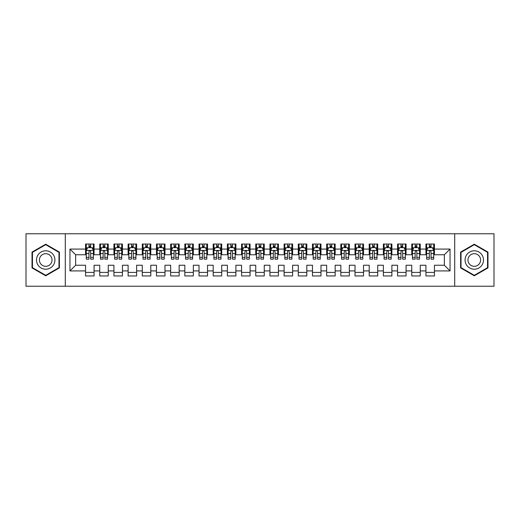 <?xml version="1.0" encoding="UTF-8"?>
<svg xmlns="http://www.w3.org/2000/svg" width="520" height="520" viewBox="0 0 520 520"><rect width="100%" height="100%" fill="white"/><g stroke="black" fill="none" stroke-linecap="round" stroke-linejoin="round"><path stroke-width="0.78" d="M454.714 286.234L494 286.234L494 233.766L454.714 233.766L454.714 286.234L65.286 286.234L65.286 233.766L26 233.766L26 286.234L65.286 286.234M454.714 233.766L65.286 233.766M69.966 270.92L69.966 249.08L85.566 249.08L85.566 254.755L75.634 254.755L75.634 265.245L69.966 270.92L85.566 270.92L85.566 275.958L94.075 275.958L94.075 270.92L99.742 270.92L99.742 275.958L108.258 275.958L108.258 270.92L113.926 270.92L113.926 275.958L122.434 275.958L122.434 270.92L128.109 270.92L128.109 275.958L136.617 275.958L136.617 270.92L142.292 270.92L142.292 275.958L150.8 275.958L150.8 270.92L156.475 270.92L156.475 275.958L164.983 275.958L164.983 270.92L170.658 270.92L170.658 275.958L179.166 275.958L179.166 270.92L184.834 270.92L184.834 275.958L193.343 275.958L193.343 270.92L199.017 270.92L199.017 275.958L207.525 275.958L207.525 270.92L213.2 270.92L213.2 275.958L221.708 275.958L221.708 270.92L227.383 270.92L227.383 275.958L235.892 275.958L235.892 270.92L241.566 270.92L241.566 275.958L250.075 275.958L250.075 270.92L255.743 270.92L255.743 275.958L264.257 275.958L264.257 270.92L269.925 270.92L269.925 275.958L278.434 275.958L278.434 270.92L284.108 270.92L284.108 275.958L292.617 275.958L292.617 270.92L298.292 270.92L298.292 275.958L306.8 275.958L306.8 270.92L312.475 270.92L312.475 275.958L320.983 275.958L320.983 270.92L326.658 270.92L326.658 275.958L335.166 275.958L335.166 270.92L340.834 270.92L340.834 275.958L349.343 275.958L349.343 270.92L355.017 270.92L355.017 275.958L363.526 275.958L363.526 270.92L369.2 270.92L369.2 275.958L377.709 275.958L377.709 270.92L383.383 270.92L383.383 275.958L391.892 275.958L391.892 270.92L397.566 270.92L397.566 275.958L406.075 275.958L406.075 270.92L411.743 270.92L411.743 275.958L420.257 275.958L420.257 270.92L425.925 270.92L425.925 275.958L434.434 275.958L434.434 265.245L444.366 265.245L444.366 254.755L434.434 254.755L434.434 249.08L450.034 249.08L450.034 270.92L434.434 270.92M434.434 249.08L434.434 244.042L425.925 244.042L425.925 249.08L420.257 249.08L420.257 244.042L411.743 244.042L411.743 249.08L406.075 249.08L406.075 244.042L397.566 244.042L397.566 249.08L391.892 249.08L391.892 244.042L383.383 244.042L383.383 249.08L377.709 249.08L377.709 244.042L369.2 244.042L369.2 249.08L363.526 249.08L363.526 244.042L355.017 244.042L355.017 249.08L349.343 249.08L349.343 244.042L340.834 244.042L340.834 249.08L335.166 249.08L335.166 244.042L326.658 244.042L326.658 249.08L320.983 249.08L320.983 244.042L312.475 244.042L312.475 249.08L306.8 249.08L306.8 244.042L298.292 244.042L298.292 249.08L292.617 249.08L292.617 244.042L284.108 244.042L284.108 249.08L278.434 249.08L278.434 244.042L269.925 244.042L269.925 249.08L264.257 249.08L264.257 244.042L255.743 244.042L255.743 249.08L250.075 249.08L250.075 244.042L241.566 244.042L241.566 249.08L235.892 249.08L235.892 244.042L227.383 244.042L227.383 249.08L221.708 249.08L221.708 244.042L213.2 244.042L213.2 249.08L207.525 249.08L207.525 244.042L199.017 244.042L199.017 249.08L193.343 249.08L193.343 244.042L184.834 244.042L184.834 249.08L179.166 249.08L179.166 244.042L170.658 244.042L170.658 249.08L164.983 249.08L164.983 244.042L156.475 244.042L156.475 249.08L150.8 249.08L150.8 244.042L142.292 244.042L142.292 249.08L136.617 249.08L136.617 244.042L128.109 244.042L128.109 249.08L122.434 249.08L122.434 244.042L113.926 244.042L113.926 249.08L108.258 249.08L108.258 244.042L99.742 244.042L99.742 249.08L94.075 249.08L94.075 244.042L85.566 244.042L85.566 249.08M420.257 270.92L420.257 265.245L425.925 265.245L425.925 270.92M450.034 249.08L444.366 254.755M406.075 270.92L406.075 265.245L411.743 265.245L411.743 270.92M425.925 249.08L425.925 254.755L420.257 254.755L420.257 249.08M391.892 270.92L391.892 265.245L397.566 265.245L397.566 270.92M411.743 249.08L411.743 254.755L406.075 254.755L406.075 249.08M377.709 270.92L377.709 265.245L383.383 265.245L383.383 270.92M397.566 249.08L397.566 254.755L391.892 254.755L391.892 249.08M363.526 270.92L363.526 265.245L369.2 265.245L369.2 270.92M383.383 249.08L383.383 254.755L377.709 254.755L377.709 249.08M349.343 270.92L349.343 265.245L355.017 265.245L355.017 270.92M369.2 249.08L369.2 254.755L363.526 254.755L363.526 249.08M335.166 270.92L335.166 265.245L340.834 265.245L340.834 270.92M355.017 249.08L355.017 254.755L349.343 254.755L349.343 249.08M320.983 270.92L320.983 265.245L326.658 265.245L326.658 270.92M340.834 249.08L340.834 254.755L335.166 254.755L335.166 249.08M306.8 270.92L306.8 265.245L312.475 265.245L312.475 270.92M326.658 249.08L326.658 254.755L320.983 254.755L320.983 249.08M292.617 270.92L292.617 265.245L298.292 265.245L298.292 270.92M312.475 249.08L312.475 254.755L306.8 254.755L306.8 249.08M278.434 270.92L278.434 265.245L284.108 265.245L284.108 270.92M298.292 249.08L298.292 254.755L292.617 254.755L292.617 249.08M264.257 270.92L264.257 265.245L269.925 265.245L269.925 270.92M284.108 249.08L284.108 254.755L278.434 254.755L278.434 249.08M250.075 270.92L250.075 265.245L255.743 265.245L255.743 270.92M269.925 249.08L269.925 254.755L264.257 254.755L264.257 249.08M235.892 270.92L235.892 265.245L241.566 265.245L241.566 270.92M255.743 249.08L255.743 254.755L250.075 254.755L250.075 249.08M221.708 270.92L221.708 265.245L227.383 265.245L227.383 270.92M241.566 249.08L241.566 254.755L235.892 254.755L235.892 249.08M207.525 270.92L207.525 265.245L213.2 265.245L213.2 270.92M227.383 249.08L227.383 254.755L221.708 254.755L221.708 249.08M193.343 270.92L193.343 265.245L199.017 265.245L199.017 270.92M213.2 249.08L213.2 254.755L207.525 254.755L207.525 249.08M179.166 270.92L179.166 265.245L184.834 265.245L184.834 270.92M199.017 249.08L199.017 254.755L193.343 254.755L193.343 249.08M164.983 270.92L164.983 265.245L170.658 265.245L170.658 270.92M184.834 249.08L184.834 254.755L179.166 254.755L179.166 249.08M150.8 270.92L150.8 265.245L156.475 265.245L156.475 270.92M170.658 249.08L170.658 254.755L164.983 254.755L164.983 249.08M136.617 270.92L136.617 265.245L142.292 265.245L142.292 270.92M156.475 249.08L156.475 254.755L150.8 254.755L150.8 249.08M122.434 270.92L122.434 265.245L128.109 265.245L128.109 270.92M142.292 249.08L142.292 254.755L136.617 254.755L136.617 249.08M108.258 270.92L108.258 265.245L113.926 265.245L113.926 270.92M128.109 249.08L128.109 254.755L122.434 254.755L122.434 249.08M94.075 270.92L94.075 265.245L99.742 265.245L99.742 270.92M113.926 249.08L113.926 254.755L108.258 254.755L108.258 249.08M75.634 265.245L85.566 265.245L85.566 270.92M99.742 249.08L99.742 254.755L94.075 254.755L94.075 249.08M425.925 247.592L426.634 247.592M433.726 247.592L434.434 247.592M411.743 247.592L412.457 247.592M419.543 247.592L420.257 247.592M397.566 247.592L398.275 247.592M405.366 247.592L406.075 247.592M383.383 247.592L384.091 247.592M391.183 247.592L391.892 247.592M369.2 247.592L369.909 247.592M377 247.592L377.709 247.592M355.017 247.592L355.726 247.592M362.817 247.592L363.526 247.592M340.834 247.592L341.543 247.592M348.634 247.592L349.343 247.592M326.658 247.592L327.366 247.592M334.457 247.592L335.166 247.592M312.475 247.592L313.183 247.592M320.275 247.592L320.983 247.592M298.292 247.592L299 247.592M306.092 247.592L306.8 247.592M284.108 247.592L284.817 247.592M291.909 247.592L292.617 247.592M269.925 247.592L270.634 247.592M277.726 247.592L278.434 247.592M255.743 247.592L256.458 247.592M263.543 247.592L264.257 247.592M241.566 247.592L242.275 247.592M249.366 247.592L250.075 247.592M227.383 247.592L228.092 247.592M235.183 247.592L235.892 247.592M213.2 247.592L213.909 247.592M221 247.592L221.708 247.592M199.017 247.592L199.725 247.592M206.817 247.592L207.525 247.592M184.834 247.592L185.542 247.592M192.634 247.592L193.343 247.592M170.658 247.592L171.366 247.592M178.458 247.592L179.166 247.592M156.475 247.592L157.183 247.592M164.274 247.592L164.983 247.592M142.292 247.592L143 247.592M150.091 247.592L150.8 247.592M128.109 247.592L128.817 247.592M135.909 247.592L136.617 247.592M113.926 247.592L114.634 247.592M121.726 247.592L122.434 247.592M99.742 247.592L100.458 247.592M107.542 247.592L108.258 247.592M85.566 247.592L86.275 247.592M93.366 247.592L94.075 247.592M85.566 272.409L94.075 272.409M99.742 272.409L108.258 272.409M113.926 272.409L122.434 272.409M128.109 272.409L136.617 272.409M142.292 272.409L150.8 272.409M156.475 272.409L164.983 272.409M170.658 272.409L179.166 272.409M184.834 272.409L193.343 272.409M199.017 272.409L207.525 272.409M213.2 272.409L221.708 272.409M227.383 272.409L235.892 272.409M241.566 272.409L250.075 272.409M255.743 272.409L264.257 272.409M269.925 272.409L278.434 272.409M284.108 272.409L292.617 272.409M298.292 272.409L306.8 272.409M312.475 272.409L320.983 272.409M326.658 272.409L335.166 272.409M340.834 272.409L349.343 272.409M355.017 272.409L363.526 272.409M369.2 272.409L377.709 272.409M383.383 272.409L391.892 272.409M397.566 272.409L406.075 272.409M411.743 272.409L420.257 272.409M425.925 272.409L434.434 272.409M69.966 249.08L75.634 254.755M444.366 265.245L450.034 270.92M59.397 252.096L45.715 244.198L32.026 252.096L32.026 267.904L45.715 275.802L59.397 267.904L59.397 252.096M460.603 252.096L460.603 267.904L474.286 275.802L487.975 267.904L487.975 252.096L474.286 244.198L460.603 252.096M90.669 245.889L88.966 245.889M93.366 257.374L90.669 257.374L90.669 259.149L93.366 259.149L93.366 250.497L91.942 247.663L87.692 247.663L86.275 250.497L86.275 259.149L88.966 259.149L88.966 257.374L86.275 257.374M86.275 250.497L86.275 244.042M93.366 250.497L93.366 244.042M88.966 247.663L88.966 244.042M90.669 244.042L90.669 247.663M90.669 257.374L90.669 251.563C90.103 250.471 89.538 250.471 88.966 251.563L88.966 257.374M90.669 247.592L88.966 247.592M104.852 245.889L103.148 245.889M107.542 257.374L104.852 257.374L104.852 259.149L107.542 259.149L107.542 250.497L106.126 247.663L101.874 247.663L100.458 250.497L100.458 259.149L103.148 259.149L103.148 257.374L100.458 257.374M100.458 250.497L100.458 244.042M107.542 250.497L107.542 244.042M103.148 247.663L103.148 244.042M104.852 244.042L104.852 247.663M104.852 257.374L104.852 251.563C104.286 250.471 103.714 250.471 103.148 251.563L103.148 257.374M104.852 247.592L103.148 247.592M119.034 245.889L117.331 245.889M121.726 257.374L119.034 257.374L119.034 259.149L121.726 259.149L121.726 250.497L120.309 247.663L116.058 247.663L114.634 250.497L114.634 259.149L117.331 259.149L117.331 257.374L114.634 257.374M114.634 250.497L114.634 244.042M121.726 250.497L121.726 244.042M117.331 247.663L117.331 244.042M119.034 244.042L119.034 247.663M119.034 257.374L119.034 251.563C118.469 250.471 117.897 250.471 117.331 251.563L117.331 257.374M119.034 247.592L117.331 247.592M53.697 255.392A9.217 9.217 0 0 0 41.106 252.018A9.217 9.217 0 0 0 37.733 264.608A9.217 9.217 0 0 0 50.323 267.982A9.217 9.217 0 0 0 53.697 255.392M51.181 256.847A6.312 6.312 0 0 0 42.556 254.534A6.312 6.312 0 0 0 40.248 263.153A6.312 6.312 0 0 0 48.867 265.467A6.312 6.312 0 0 0 51.181 256.847M45.715 275.314L32.455 267.657L32.455 252.343L45.715 244.686L58.975 252.343L58.975 267.657L45.715 275.314M482.268 255.392A9.217 9.217 0 0 0 469.677 252.018A9.217 9.217 0 0 0 466.303 264.608A9.217 9.217 0 0 0 478.894 267.982A9.217 9.217 0 0 0 482.268 255.392M479.752 256.847A6.312 6.312 0 0 0 471.133 254.534A6.312 6.312 0 0 0 468.819 263.153A6.312 6.312 0 0 0 477.445 265.467A6.312 6.312 0 0 0 479.752 256.847M474.286 275.314L461.026 267.657L461.026 252.343L474.286 244.686L487.546 252.343L487.546 267.657L474.286 275.314M133.218 245.889L131.515 245.889M135.909 257.374L133.218 257.374L133.218 259.149L135.909 259.149L135.909 250.497L134.492 247.663L130.234 247.663L128.817 250.497L128.817 259.149L131.515 259.149L131.515 257.374L128.817 257.374M128.817 250.497L128.817 244.042M135.909 250.497L135.909 244.042M131.515 247.663L131.515 244.042M133.218 244.042L133.218 247.663M133.218 257.374L133.218 251.563C132.645 250.471 132.08 250.471 131.515 251.563L131.515 257.374M133.218 247.592L131.515 247.592M147.394 245.889L145.698 245.889M150.091 257.374L147.394 257.374L147.394 259.149L150.091 259.149L150.091 250.497L148.674 247.663L144.417 247.663L143 250.497L143 259.149L145.698 259.149L145.698 257.374L143 257.374M143 250.497L143 244.042M150.091 250.497L150.091 244.042M145.698 247.663L145.698 244.042M147.394 244.042L147.394 247.663M147.394 257.374L147.394 251.563C146.828 250.471 146.263 250.471 145.698 251.563L145.698 257.374M147.394 247.592L145.698 247.592M161.577 245.889L159.874 245.889M164.274 257.374L161.577 257.374L161.577 259.149L164.274 259.149L164.274 250.497L162.858 247.663L158.6 247.663L157.183 250.497L157.183 259.149L159.874 259.149L159.874 257.374L157.183 257.374M157.183 250.497L157.183 244.042M164.274 250.497L164.274 244.042M159.874 247.663L159.874 244.042M161.577 244.042L161.577 247.663M161.577 257.374L161.577 251.563C161.012 250.471 160.446 250.471 159.874 251.563L159.874 257.374M161.577 247.592L159.874 247.592M175.76 245.889L174.057 245.889M178.458 257.374L175.76 257.374L175.76 259.149L178.458 259.149L178.458 250.497L177.034 247.663L172.783 247.663L171.366 250.497L171.366 259.149L174.057 259.149L174.057 257.374L171.366 257.374M171.366 250.497L171.366 244.042M178.458 250.497L178.458 244.042M174.057 247.663L174.057 244.042M175.76 244.042L175.76 247.663M175.76 257.374L175.76 251.563C175.194 250.471 174.629 250.471 174.057 251.563L174.057 257.374M175.76 247.592L174.057 247.592M189.943 245.889L188.24 245.889M192.634 257.374L189.943 257.374L189.943 259.149L192.634 259.149L192.634 250.497L191.217 247.663L186.966 247.663L185.542 250.497L185.542 259.149L188.24 259.149L188.24 257.374L185.542 257.374M185.542 250.497L185.542 244.042M192.634 250.497L192.634 244.042M188.24 247.663L188.24 244.042M189.943 244.042L189.943 247.663M189.943 257.374L189.943 251.563C189.378 250.471 188.806 250.471 188.24 251.563L188.24 257.374M189.943 247.592L188.24 247.592M204.126 245.889L202.423 245.889M206.817 257.374L204.126 257.374L204.126 259.149L206.817 259.149L206.817 250.497L205.4 247.663L201.143 247.663L199.725 250.497L199.725 259.149L202.423 259.149L202.423 257.374L199.725 257.374M199.725 250.497L199.725 244.042M206.817 250.497L206.817 244.042M202.423 247.663L202.423 244.042M204.126 244.042L204.126 247.663M204.126 257.374L204.126 251.563C203.554 250.471 202.989 250.471 202.423 251.563L202.423 257.374M204.126 247.592L202.423 247.592M218.303 245.889L216.606 245.889M221 257.374L218.303 257.374L218.303 259.149L221 259.149L221 250.497L219.583 247.663L215.326 247.663L213.909 250.497L213.909 259.149L216.606 259.149L216.606 257.374L213.909 257.374M213.909 250.497L213.909 244.042M221 250.497L221 244.042M216.606 247.663L216.606 244.042M218.303 244.042L218.303 247.663M218.303 257.374L218.303 251.563C217.737 250.471 217.172 250.471 216.606 251.563L216.606 257.374M218.303 247.592L216.606 247.592M232.486 245.889L230.783 245.889M235.183 257.374L232.486 257.374L232.486 259.149L235.183 259.149L235.183 250.497L233.766 247.663L229.508 247.663L228.092 250.497L228.092 259.149L230.783 259.149L230.783 257.374L228.092 257.374M228.092 250.497L228.092 244.042M235.183 250.497L235.183 244.042M230.783 247.663L230.783 244.042M232.486 244.042L232.486 247.663M232.486 257.374L232.486 251.563C231.92 250.471 231.355 250.471 230.783 251.563L230.783 257.374M232.486 247.592L230.783 247.592M246.669 245.889L244.966 245.889M249.366 257.374L246.669 257.374L246.669 259.149L249.366 259.149L249.366 250.497L247.942 247.663L243.692 247.663L242.275 250.497L242.275 259.149L244.966 259.149L244.966 257.374L242.275 257.374M242.275 250.497L242.275 244.042M249.366 250.497L249.366 244.042M244.966 247.663L244.966 244.042M246.669 244.042L246.669 247.663M246.669 257.374L246.669 251.563C246.103 250.471 245.537 250.471 244.966 251.563L244.966 257.374M246.669 247.592L244.966 247.592M260.851 245.889L259.149 245.889M263.543 257.374L260.851 257.374L260.851 259.149L263.543 259.149L263.543 250.497L262.125 247.663L257.875 247.663L256.458 250.497L256.458 259.149L259.149 259.149L259.149 257.374L256.458 257.374M256.458 250.497L256.458 244.042M263.543 250.497L263.543 244.042M259.149 247.663L259.149 244.042M260.851 244.042L260.851 247.663M260.851 257.374L260.851 251.563C260.286 250.471 259.714 250.471 259.149 251.563L259.149 257.374M260.851 247.592L259.149 247.592M275.034 245.889L273.332 245.889M277.726 257.374L275.034 257.374L275.034 259.149L277.726 259.149L277.726 250.497L276.308 247.663L272.058 247.663L270.634 250.497L270.634 259.149L273.332 259.149L273.332 257.374L270.634 257.374M270.634 250.497L270.634 244.042M277.726 250.497L277.726 244.042M273.332 247.663L273.332 244.042M275.034 244.042L275.034 247.663M275.034 257.374L275.034 251.563C274.469 250.471 273.897 250.471 273.332 251.563L273.332 257.374M275.034 247.592L273.332 247.592M289.218 245.889L287.514 245.889M291.909 257.374L289.218 257.374L289.218 259.149L291.909 259.149L291.909 250.497L290.492 247.663L286.234 247.663L284.817 250.497L284.817 259.149L287.514 259.149L287.514 257.374L284.817 257.374M284.817 250.497L284.817 244.042M291.909 250.497L291.909 244.042M287.514 247.663L287.514 244.042M289.218 244.042L289.218 247.663M289.218 257.374L289.218 251.563C288.646 250.471 288.08 250.471 287.514 251.563L287.514 257.374M289.218 247.592L287.514 247.592M303.394 245.889L301.697 245.889M306.092 257.374L303.394 257.374L303.394 259.149L306.092 259.149L306.092 250.497L304.675 247.663L300.417 247.663L299 250.497L299 259.149L301.697 259.149L301.697 257.374L299 257.374M299 250.497L299 244.042M306.092 250.497L306.092 244.042M301.697 247.663L301.697 244.042M303.394 244.042L303.394 247.663M303.394 257.374L303.394 251.563C302.829 250.471 302.263 250.471 301.697 251.563L301.697 257.374M303.394 247.592L301.697 247.592M317.577 245.889L315.874 245.889M320.275 257.374L317.577 257.374L317.577 259.149L320.275 259.149L320.275 250.497L318.858 247.663L314.6 247.663L313.183 250.497L313.183 259.149L315.874 259.149L315.874 257.374L313.183 257.374M313.183 250.497L313.183 244.042M320.275 250.497L320.275 244.042M315.874 247.663L315.874 244.042M317.577 244.042L317.577 247.663M317.577 257.374L317.577 251.563C317.012 250.471 316.446 250.471 315.874 251.563L315.874 257.374M317.577 247.592L315.874 247.592M331.76 245.889L330.057 245.889M334.457 257.374L331.76 257.374L331.76 259.149L334.457 259.149L334.457 250.497L333.034 247.663L328.783 247.663L327.366 250.497L327.366 259.149L330.057 259.149L330.057 257.374L327.366 257.374M327.366 250.497L327.366 244.042M334.457 250.497L334.457 244.042M330.057 247.663L330.057 244.042M331.76 244.042L331.76 247.663M331.76 257.374L331.76 251.563C331.195 250.471 330.629 250.471 330.057 251.563L330.057 257.374M331.76 247.592L330.057 247.592M345.943 245.889L344.24 245.889M348.634 257.374L345.943 257.374L345.943 259.149L348.634 259.149L348.634 250.497L347.217 247.663L342.966 247.663L341.543 250.497L341.543 259.149L344.24 259.149L344.24 257.374L341.543 257.374M341.543 250.497L341.543 244.042M348.634 250.497L348.634 244.042M344.24 247.663L344.24 244.042M345.943 244.042L345.943 247.663M345.943 257.374L345.943 251.563C345.378 250.471 344.806 250.471 344.24 251.563L344.24 257.374M345.943 247.592L344.24 247.592M360.126 245.889L358.423 245.889M362.817 257.374L360.126 257.374L360.126 259.149L362.817 259.149L362.817 250.497L361.4 247.663L357.143 247.663L355.726 250.497L355.726 259.149L358.423 259.149L358.423 257.374L355.726 257.374M355.726 250.497L355.726 244.042M362.817 250.497L362.817 244.042M358.423 247.663L358.423 244.042M360.126 244.042L360.126 247.663M360.126 257.374L360.126 251.563C359.554 250.471 358.988 250.471 358.423 251.563L358.423 257.374M360.126 247.592L358.423 247.592M374.303 245.889L372.606 245.889M377 257.374L374.303 257.374L374.303 259.149L377 259.149L377 250.497L375.583 247.663L371.325 247.663L369.909 250.497L369.909 259.149L372.606 259.149L372.606 257.374L369.909 257.374M369.909 250.497L369.909 244.042M377 250.497L377 244.042M372.606 247.663L372.606 244.042M374.303 244.042L374.303 247.663M374.303 257.374L374.303 251.563C373.737 250.471 373.172 250.471 372.606 251.563L372.606 257.374M374.303 247.592L372.606 247.592M388.486 245.889L386.782 245.889M391.183 257.374L388.486 257.374L388.486 259.149L391.183 259.149L391.183 250.497L389.766 247.663L385.509 247.663L384.091 250.497L384.091 259.149L386.782 259.149L386.782 257.374L384.091 257.374M384.091 250.497L384.091 244.042M391.183 250.497L391.183 244.042M386.782 247.663L386.782 244.042M388.486 244.042L388.486 247.663M388.486 257.374L388.486 251.563C387.92 250.471 387.354 250.471 386.782 251.563L386.782 257.374M388.486 247.592L386.782 247.592M402.668 245.889L400.966 245.889M405.366 257.374L402.668 257.374L402.668 259.149L405.366 259.149L405.366 250.497L403.943 247.663L399.692 247.663L398.275 250.497L398.275 259.149L400.966 259.149L400.966 257.374L398.275 257.374M398.275 250.497L398.275 244.042M405.366 250.497L405.366 244.042M400.966 247.663L400.966 244.042M402.668 244.042L402.668 247.663M402.668 257.374L402.668 251.563C402.103 250.471 401.538 250.471 400.966 251.563L400.966 257.374M402.668 247.592L400.966 247.592M416.851 245.889L415.149 245.889M419.543 257.374L416.851 257.374L416.851 259.149L419.543 259.149L419.543 250.497L418.125 247.663L413.875 247.663L412.457 250.497L412.457 259.149L415.149 259.149L415.149 257.374L412.457 257.374M412.457 250.497L412.457 244.042M419.543 250.497L419.543 244.042M415.149 247.663L415.149 244.042M416.851 244.042L416.851 247.663M416.851 257.374L416.851 251.563C416.286 250.471 415.714 250.471 415.149 251.563L415.149 257.374M416.851 247.592L415.149 247.592M431.035 245.889L429.332 245.889M433.726 257.374L431.035 257.374L431.035 259.149L433.726 259.149L433.726 250.497L432.309 247.663L428.058 247.663L426.634 250.497L426.634 259.149L429.332 259.149L429.332 257.374L426.634 257.374M426.634 250.497L426.634 244.042M433.726 250.497L433.726 244.042M429.332 247.663L429.332 244.042M431.035 244.042L431.035 247.663M431.035 257.374L431.035 251.563C430.469 250.471 429.897 250.471 429.332 251.563L429.332 257.374M431.035 247.592L429.332 247.592M93.327 250.425L86.307 250.425M86.275 247.832L87.607 247.832M92.034 247.832L93.366 247.832M88.966 253.572L86.275 253.572M93.366 253.572L90.669 253.572M90.669 246.792L88.966 246.792M107.51 250.425L100.49 250.425M100.458 247.832L101.79 247.832M106.21 247.832L107.542 247.832M103.148 253.572L100.458 253.572M107.542 253.572L104.852 253.572M104.852 246.792L103.148 246.792M121.693 250.425L114.673 250.425M114.634 247.832L115.966 247.832M120.393 247.832L121.726 247.832M117.331 253.572L114.634 253.572M121.726 253.572L119.034 253.572M119.034 246.792L117.331 246.792M135.876 250.425L128.856 250.425M128.817 247.832L130.149 247.832M134.576 247.832L135.909 247.832M131.515 253.572L128.817 253.572M135.909 253.572L133.218 253.572M133.218 246.792L131.515 246.792M150.053 250.425L143.032 250.425M143 247.832L144.333 247.832M148.759 247.832L150.091 247.832M145.698 253.572L143 253.572M150.091 253.572L147.394 253.572M147.394 246.792L145.698 246.792M164.236 250.425L157.216 250.425M157.183 247.832L158.516 247.832M162.942 247.832L164.274 247.832M159.874 253.572L157.183 253.572M164.274 253.572L161.577 253.572M161.577 246.792L159.874 246.792M178.419 250.425L171.399 250.425M171.366 247.832L172.698 247.832M177.119 247.832L178.458 247.832M174.057 253.572L171.366 253.572M178.458 253.572L175.76 253.572M175.76 246.792L174.057 246.792M192.602 250.425L185.582 250.425M185.542 247.832L186.881 247.832M191.302 247.832L192.634 247.832M188.24 253.572L185.542 253.572M192.634 253.572L189.943 253.572M189.943 246.792L188.24 246.792M206.785 250.425L199.764 250.425M199.725 247.832L201.058 247.832M205.484 247.832L206.817 247.832M202.423 253.572L199.725 253.572M206.817 253.572L204.126 253.572M204.126 246.792L202.423 246.792M220.968 250.425L213.947 250.425M213.909 247.832L215.241 247.832M219.667 247.832L221 247.832M216.606 253.572L213.909 253.572M221 253.572L218.303 253.572M218.303 246.792L216.606 246.792M235.144 250.425L228.124 250.425M228.092 247.832L229.424 247.832M233.85 247.832L235.183 247.832M230.783 253.572L228.092 253.572M235.183 253.572L232.486 253.572M232.486 246.792L230.783 246.792M249.327 250.425L242.307 250.425M242.275 247.832L243.607 247.832M248.034 247.832L249.366 247.832M244.966 253.572L242.275 253.572M249.366 253.572L246.669 253.572M246.669 246.792L244.966 246.792M263.51 250.425L256.49 250.425M256.458 247.832L257.79 247.832M262.21 247.832L263.543 247.832M259.149 253.572L256.458 253.572M263.543 253.572L260.851 253.572M260.851 246.792L259.149 246.792M277.693 250.425L270.673 250.425M270.634 247.832L271.967 247.832M276.393 247.832L277.726 247.832M273.332 253.572L270.634 253.572M277.726 253.572L275.034 253.572M275.034 246.792L273.332 246.792M291.876 250.425L284.856 250.425M284.817 247.832L286.15 247.832M290.576 247.832L291.909 247.832M287.514 253.572L284.817 253.572M291.909 253.572L289.218 253.572M289.218 246.792L287.514 246.792M306.053 250.425L299.033 250.425M299 247.832L300.333 247.832M304.759 247.832L306.092 247.832M301.697 253.572L299 253.572M306.092 253.572L303.394 253.572M303.394 246.792L301.697 246.792M320.236 250.425L313.216 250.425M313.183 247.832L314.516 247.832M318.942 247.832L320.275 247.832M315.874 253.572L313.183 253.572M320.275 253.572L317.577 253.572M317.577 246.792L315.874 246.792M334.418 250.425L327.399 250.425M327.366 247.832L328.699 247.832M333.119 247.832L334.457 247.832M330.057 253.572L327.366 253.572M334.457 253.572L331.76 253.572M331.76 246.792L330.057 246.792M348.601 250.425L341.582 250.425M341.543 247.832L342.882 247.832M347.301 247.832L348.634 247.832M344.24 253.572L341.543 253.572M348.634 253.572L345.943 253.572M345.943 246.792L344.24 246.792M362.785 250.425L355.765 250.425M355.726 247.832L357.058 247.832M361.485 247.832L362.817 247.832M358.423 253.572L355.726 253.572M362.817 253.572L360.126 253.572M360.126 246.792L358.423 246.792M376.968 250.425L369.947 250.425M369.909 247.832L371.241 247.832M375.668 247.832L377 247.832M372.606 253.572L369.909 253.572M377 253.572L374.303 253.572M374.303 246.792L372.606 246.792M391.144 250.425L384.124 250.425M384.091 247.832L385.424 247.832M389.851 247.832L391.183 247.832M386.782 253.572L384.091 253.572M391.183 253.572L388.486 253.572M388.486 246.792L386.782 246.792M405.327 250.425L398.307 250.425M398.275 247.832L399.607 247.832M404.034 247.832L405.366 247.832M400.966 253.572L398.275 253.572M405.366 253.572L402.668 253.572M402.668 246.792L400.966 246.792M419.51 250.425L412.49 250.425M412.457 247.832L413.79 247.832M418.21 247.832L419.543 247.832M415.149 253.572L412.457 253.572M419.543 253.572L416.851 253.572M416.851 246.792L415.149 246.792M433.693 250.425L426.673 250.425M426.634 247.832L427.966 247.832M432.393 247.832L433.726 247.832M429.332 253.572L426.634 253.572M433.726 253.572L431.035 253.572M431.035 246.792L429.332 246.792"/></g></svg>

